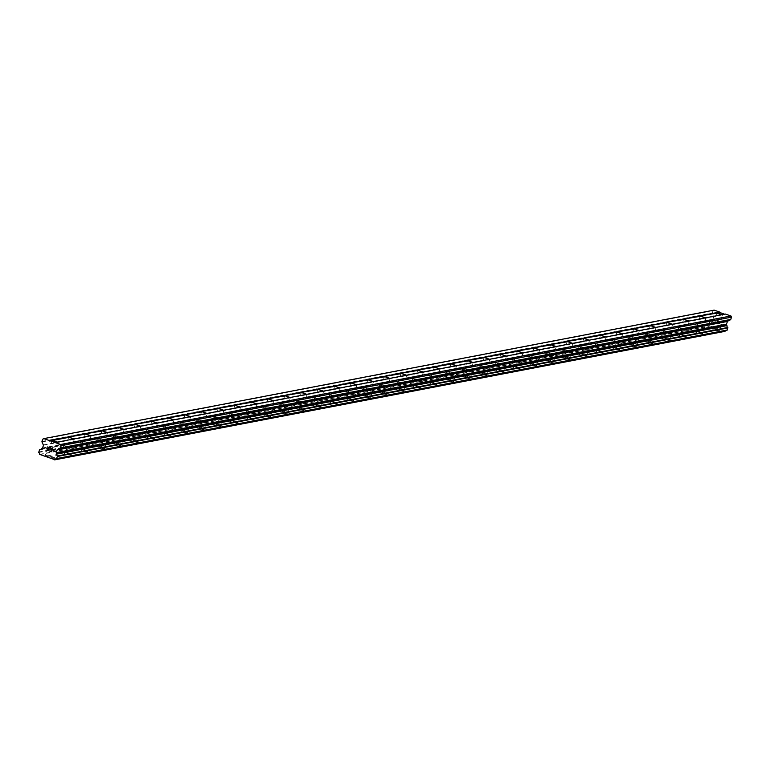 <?xml version="1.0" encoding="UTF-8"?>
<svg xmlns="http://www.w3.org/2000/svg" width="770" height="770" viewBox="0 0 770 770"><rect width="100%" height="100%" fill="white"/><g stroke="black" fill="none" stroke-linecap="round" stroke-linejoin="round"><path stroke-width="0.58" stroke-dasharray="3.85 2.89" d="M722.25 314.67L721.519 314.815M719.584 323.602L713.963 321.706L719.584 323.602M710.017 327.664A4.986 0.52 18.1 0 0 709.901 327.731A4.986 0.52 18.1 0 0 714.031 329.627A4.986 0.52 18.1 0 0 719.267 330.888A4.986 0.52 18.1 0 0 719.372 330.831A4.986 0.52 18.1 0 0 715.243 328.925A4.986 0.52 18.1 0 0 710.017 327.664M710.007 327.673A4.986 0.52 18.1 0 0 709.892 327.741A4.986 0.52 18.1 0 0 714.031 329.637A4.986 0.52 18.1 0 0 719.257 330.908A4.986 0.52 18.1 0 0 719.372 330.84A4.986 0.52 18.1 0 0 715.234 328.944A4.986 0.52 18.1 0 0 710.007 327.673M705.638 317.856L704.906 318M702.962 326.788L697.351 324.892L702.962 326.788M693.395 330.85A4.986 0.52 18.1 0 0 693.279 330.917A4.986 0.52 18.1 0 0 697.418 332.813A4.986 0.52 18.1 0 0 702.644 334.074A4.986 0.52 18.1 0 0 702.76 334.016A4.986 0.52 18.1 0 0 698.621 332.111A4.986 0.52 18.1 0 0 693.395 330.85A4.986 0.52 18.1 0 0 693.279 330.927A4.986 0.52 18.1 0 0 697.408 332.823A4.986 0.52 18.1 0 0 702.644 334.093A4.986 0.52 18.1 0 0 702.75 334.026A4.986 0.52 18.1 0 0 698.621 332.13A4.986 0.52 18.1 0 0 693.385 330.859M689.015 321.042L688.284 321.186M686.349 329.974L680.728 328.078L686.349 329.974M676.772 334.036A4.986 0.52 18.1 0 0 676.666 334.103A4.986 0.52 18.1 0 0 680.796 335.999A4.986 0.52 18.1 0 0 686.022 337.26A4.986 0.52 18.1 0 0 686.137 337.202A4.986 0.52 18.1 0 0 681.999 335.297A4.986 0.52 18.1 0 0 676.772 334.036A4.986 0.52 18.1 0 0 676.657 334.113A4.986 0.52 18.1 0 0 680.796 336.009A4.986 0.52 18.1 0 0 686.022 337.279A4.986 0.52 18.1 0 0 686.137 337.212A4.986 0.52 18.1 0 0 681.999 335.316A4.986 0.52 18.1 0 0 676.772 334.045M672.403 324.228L671.661 324.372M669.727 333.16L664.106 331.264L669.727 333.16M660.159 337.222A4.986 0.52 18.1 0 0 660.044 337.289A4.986 0.52 18.1 0 0 664.173 339.185A4.986 0.52 18.1 0 0 669.409 340.446A4.986 0.52 18.1 0 0 669.515 340.388A4.986 0.52 18.1 0 0 665.386 338.482A4.986 0.52 18.1 0 0 660.159 337.222M660.15 337.231A4.986 0.52 18.1 0 0 660.034 337.298A4.986 0.52 18.1 0 0 664.173 339.195A4.986 0.52 18.1 0 0 669.399 340.465A4.986 0.52 18.1 0 0 669.515 340.398A4.986 0.52 18.1 0 0 665.376 338.502A4.986 0.52 18.1 0 0 660.15 337.231M655.78 327.414L655.049 327.558M653.104 336.346L647.493 334.45L653.104 336.346M643.537 340.407A4.986 0.52 18.1 0 0 643.422 340.475A4.986 0.52 18.1 0 0 647.56 342.371A4.986 0.52 18.1 0 0 652.787 343.632A4.986 0.52 18.1 0 0 652.902 343.574A4.986 0.52 18.1 0 0 648.764 341.668A4.986 0.52 18.1 0 0 643.537 340.407M643.528 340.417A4.986 0.52 18.1 0 0 643.422 340.484A4.986 0.52 18.1 0 0 647.551 342.381A4.986 0.52 18.1 0 0 652.787 343.651A4.986 0.52 18.1 0 0 652.893 343.584A4.986 0.52 18.1 0 0 648.764 341.688A4.986 0.52 18.1 0 0 643.528 340.417M639.158 330.6L638.426 330.744M636.492 339.531L630.871 337.635L636.492 339.531M626.915 343.593A4.986 0.52 18.1 0 0 626.809 343.661A4.986 0.52 18.1 0 0 630.938 345.557A4.986 0.52 18.1 0 0 636.164 346.818A4.986 0.52 18.1 0 0 636.28 346.76A4.986 0.52 18.1 0 0 632.141 344.854A4.986 0.52 18.1 0 0 626.915 343.593A4.986 0.52 18.1 0 0 626.799 343.67A4.986 0.52 18.1 0 0 630.938 345.566A4.986 0.52 18.1 0 0 636.164 346.837A4.986 0.52 18.1 0 0 636.28 346.769A4.986 0.52 18.1 0 0 632.141 344.873A4.986 0.52 18.1 0 0 626.915 343.603M622.545 333.785L621.804 333.93M619.869 342.717L614.258 340.821L619.869 342.717M610.302 346.779A4.986 0.52 18.1 0 0 610.187 346.847A4.986 0.52 18.1 0 0 614.325 348.743A4.986 0.52 18.1 0 0 619.552 350.003A4.986 0.52 18.1 0 0 619.658 349.936A4.986 0.52 18.1 0 0 615.528 348.04A4.986 0.52 18.1 0 0 610.302 346.779M610.292 346.789A4.986 0.52 18.1 0 0 610.177 346.856A4.986 0.52 18.1 0 0 614.316 348.752A4.986 0.52 18.1 0 0 619.542 350.023A4.986 0.52 18.1 0 0 619.658 349.955A4.986 0.52 18.1 0 0 615.519 348.059A4.986 0.52 18.1 0 0 610.292 346.789M605.923 336.971L605.191 337.116M603.256 345.903L597.635 343.998L603.256 345.903M593.68 349.965A4.986 0.52 18.1 0 0 593.564 350.032A4.986 0.52 18.1 0 0 597.703 351.928A4.986 0.52 18.1 0 0 602.929 353.189A4.986 0.52 18.1 0 0 603.045 353.122A4.986 0.52 18.1 0 0 598.906 351.226A4.986 0.52 18.1 0 0 593.68 349.965A4.986 0.52 18.1 0 0 593.564 350.042A4.986 0.52 18.1 0 0 597.693 351.938A4.986 0.52 18.1 0 0 602.929 353.209A4.986 0.52 18.1 0 0 603.035 353.141A4.986 0.52 18.1 0 0 598.906 351.245A4.986 0.52 18.1 0 0 593.68 349.975M589.3 340.157L588.569 340.302M586.634 349.089L581.013 347.183L586.634 349.089M577.057 353.151A4.986 0.52 18.1 0 0 576.951 353.218A4.986 0.52 18.1 0 0 581.081 355.114A4.986 0.52 18.1 0 0 586.307 356.375A4.986 0.52 18.1 0 0 586.422 356.308A4.986 0.52 18.1 0 0 582.284 354.412A4.986 0.52 18.1 0 0 577.057 353.151A4.986 0.52 18.1 0 0 576.942 353.228A4.986 0.52 18.1 0 0 581.081 355.124A4.986 0.52 18.1 0 0 586.307 356.394A4.986 0.52 18.1 0 0 586.422 356.327A4.986 0.52 18.1 0 0 582.284 354.431A4.986 0.52 18.1 0 0 577.057 353.161M572.688 343.343L571.946 343.487M570.012 352.275L564.4 350.369L570.012 352.275M560.444 356.337A4.986 0.52 18.1 0 0 560.329 356.404A4.986 0.52 18.1 0 0 564.468 358.3A4.986 0.52 18.1 0 0 569.694 359.561A4.986 0.52 18.1 0 0 569.8 359.494A4.986 0.52 18.1 0 0 565.671 357.598A4.986 0.52 18.1 0 0 560.444 356.337M560.435 356.346A4.986 0.52 18.1 0 0 560.329 356.414A4.986 0.52 18.1 0 0 564.458 358.31A4.986 0.52 18.1 0 0 569.684 359.58A4.986 0.52 18.1 0 0 569.8 359.513A4.986 0.52 18.1 0 0 565.661 357.617A4.986 0.52 18.1 0 0 560.435 356.346M556.065 346.529L555.334 346.673M553.399 355.461L547.778 353.555L553.399 355.461M543.822 359.523A4.986 0.52 18.1 0 0 543.707 359.59A4.986 0.52 18.1 0 0 547.845 361.486A4.986 0.52 18.1 0 0 553.072 362.747A4.986 0.52 18.1 0 0 553.187 362.68A4.986 0.52 18.1 0 0 549.049 360.784A4.986 0.52 18.1 0 0 543.822 359.523A4.986 0.52 18.1 0 0 543.707 359.6A4.986 0.52 18.1 0 0 547.836 361.496A4.986 0.52 18.1 0 0 553.072 362.757A4.986 0.52 18.1 0 0 553.178 362.699A4.986 0.52 18.1 0 0 549.049 360.803A4.986 0.52 18.1 0 0 543.822 359.532M539.443 349.715L538.711 349.859M536.777 358.647L531.156 356.741L536.777 358.647M527.2 362.708A4.986 0.52 18.1 0 0 527.094 362.776A4.986 0.52 18.1 0 0 531.223 364.672A4.986 0.52 18.1 0 0 536.449 365.933A4.986 0.52 18.1 0 0 536.565 365.865A4.986 0.52 18.1 0 0 532.436 363.969A4.986 0.52 18.1 0 0 527.2 362.708A4.986 0.52 18.1 0 0 527.084 362.786A4.986 0.52 18.1 0 0 531.223 364.682A4.986 0.52 18.1 0 0 536.449 365.942A4.986 0.52 18.1 0 0 536.565 365.885A4.986 0.52 18.1 0 0 532.426 363.989A4.986 0.52 18.1 0 0 527.2 362.718M522.83 352.901L522.099 353.045M520.154 361.833L514.543 359.927L520.154 361.833M510.587 365.894A4.986 0.52 18.1 0 0 510.472 365.962A4.986 0.52 18.1 0 0 514.61 367.858A4.986 0.52 18.1 0 0 519.837 369.119A4.986 0.52 18.1 0 0 519.943 369.051A4.986 0.52 18.1 0 0 515.813 367.155A4.986 0.52 18.1 0 0 510.587 365.894M510.577 365.904A4.986 0.52 18.1 0 0 510.472 365.971A4.986 0.52 18.1 0 0 514.601 367.868A4.986 0.52 18.1 0 0 519.827 369.128A4.986 0.52 18.1 0 0 519.943 369.071A4.986 0.52 18.1 0 0 515.804 367.175A4.986 0.52 18.1 0 0 510.577 365.904M506.208 356.087L505.476 356.231M503.541 365.019L497.921 363.113L503.541 365.019M493.965 369.08A4.986 0.52 18.1 0 0 493.849 369.148A4.986 0.52 18.1 0 0 497.988 371.044A4.986 0.52 18.1 0 0 503.214 372.305A4.986 0.52 18.1 0 0 503.33 372.237A4.986 0.52 18.1 0 0 499.191 370.341A4.986 0.52 18.1 0 0 493.965 369.08A4.986 0.52 18.1 0 0 493.849 369.157A4.986 0.52 18.1 0 0 497.988 371.053A4.986 0.52 18.1 0 0 503.214 372.314A4.986 0.52 18.1 0 0 503.32 372.257A4.986 0.52 18.1 0 0 499.191 370.36A4.986 0.52 18.1 0 0 493.965 369.09M489.585 359.272L488.854 359.417M486.919 368.195L481.298 366.299L486.919 368.195M477.342 372.266A4.986 0.52 18.1 0 0 477.236 372.333A4.986 0.52 18.1 0 0 481.365 374.23A4.986 0.52 18.1 0 0 486.592 375.49A4.986 0.52 18.1 0 0 486.707 375.423A4.986 0.52 18.1 0 0 482.578 373.527A4.986 0.52 18.1 0 0 477.342 372.266M477.342 372.276A4.986 0.52 18.1 0 0 477.227 372.343A4.986 0.52 18.1 0 0 481.365 374.239A4.986 0.52 18.1 0 0 486.592 375.5A4.986 0.52 18.1 0 0 486.707 375.442A4.986 0.52 18.1 0 0 482.569 373.546A4.986 0.52 18.1 0 0 477.342 372.276M472.972 362.458L472.241 362.603M470.297 371.381L464.685 369.485L470.297 371.381M460.73 375.452A4.986 0.52 18.1 0 0 460.614 375.519A4.986 0.52 18.1 0 0 464.753 377.416A4.986 0.52 18.1 0 0 469.979 378.676A4.986 0.52 18.1 0 0 470.095 378.609A4.986 0.52 18.1 0 0 465.956 376.713A4.986 0.52 18.1 0 0 460.73 375.452M460.72 375.462A4.986 0.52 18.1 0 0 460.614 375.529A4.986 0.52 18.1 0 0 464.743 377.425A4.986 0.52 18.1 0 0 469.969 378.686A4.986 0.52 18.1 0 0 470.085 378.628A4.986 0.52 18.1 0 0 465.946 376.732A4.986 0.52 18.1 0 0 460.72 375.462M456.35 365.644L455.619 365.789M453.684 374.567L448.063 372.67L453.684 374.567M444.107 378.638A4.986 0.52 18.1 0 0 443.992 378.705A4.986 0.52 18.1 0 0 448.13 380.601A4.986 0.52 18.1 0 0 453.357 381.862A4.986 0.52 18.1 0 0 453.472 381.795A4.986 0.52 18.1 0 0 449.333 379.899A4.986 0.52 18.1 0 0 444.107 378.638A4.986 0.52 18.1 0 0 443.992 378.715A4.986 0.52 18.1 0 0 448.13 380.611A4.986 0.52 18.1 0 0 453.357 381.872A4.986 0.52 18.1 0 0 453.463 381.814A4.986 0.52 18.1 0 0 449.333 379.918A4.986 0.52 18.1 0 0 444.107 378.647M439.728 368.83L438.996 368.974M437.062 377.752L431.441 375.856L437.062 377.752M427.485 381.824A4.986 0.52 18.1 0 0 427.379 381.891A4.986 0.52 18.1 0 0 431.508 383.787A4.986 0.52 18.1 0 0 436.744 385.048A4.986 0.52 18.1 0 0 436.85 384.981A4.986 0.52 18.1 0 0 432.721 383.085A4.986 0.52 18.1 0 0 427.485 381.824A4.986 0.52 18.1 0 0 427.369 381.901A4.986 0.52 18.1 0 0 431.508 383.797A4.986 0.52 18.1 0 0 436.734 385.058A4.986 0.52 18.1 0 0 436.85 385A4.986 0.52 18.1 0 0 432.711 383.104A4.986 0.52 18.1 0 0 427.485 381.833M423.115 372.016L422.383 372.16M420.439 380.938L414.828 379.042L420.439 380.938M410.872 385.01A4.986 0.52 18.1 0 0 410.757 385.077A4.986 0.52 18.1 0 0 414.895 386.973A4.986 0.52 18.1 0 0 420.122 388.234A4.986 0.52 18.1 0 0 420.237 388.167A4.986 0.52 18.1 0 0 416.098 386.271A4.986 0.52 18.1 0 0 410.872 385.01M410.862 385.019A4.986 0.52 18.1 0 0 410.757 385.087A4.986 0.52 18.1 0 0 414.886 386.983A4.986 0.52 18.1 0 0 420.112 388.244A4.986 0.52 18.1 0 0 420.228 388.186A4.986 0.52 18.1 0 0 416.098 386.28A4.986 0.52 18.1 0 0 410.862 385.019M406.493 375.202L405.761 375.346M403.827 384.124L398.206 382.228L403.827 384.124M394.25 388.195A4.986 0.52 18.1 0 0 394.134 388.263A4.986 0.52 18.1 0 0 398.273 390.159A4.986 0.52 18.1 0 0 403.499 391.42A4.986 0.52 18.1 0 0 403.615 391.353A4.986 0.52 18.1 0 0 399.476 389.456A4.986 0.52 18.1 0 0 394.25 388.195M394.25 388.205A4.986 0.52 18.1 0 0 394.134 388.272A4.986 0.52 18.1 0 0 398.273 390.169A4.986 0.52 18.1 0 0 403.499 391.43A4.986 0.52 18.1 0 0 403.605 391.372A4.986 0.52 18.1 0 0 399.476 389.466A4.986 0.52 18.1 0 0 394.25 388.205M389.87 378.388L389.139 378.532M387.204 387.31L381.583 385.414L387.204 387.31M377.627 391.381A4.986 0.52 18.1 0 0 377.521 391.439A4.986 0.52 18.1 0 0 381.65 393.345A4.986 0.52 18.1 0 0 386.887 394.606A4.986 0.52 18.1 0 0 386.992 394.538A4.986 0.52 18.1 0 0 382.863 392.642A4.986 0.52 18.1 0 0 377.627 391.381A4.986 0.52 18.1 0 0 377.512 391.458A4.986 0.52 18.1 0 0 381.65 393.355A4.986 0.52 18.1 0 0 386.877 394.615A4.986 0.52 18.1 0 0 386.992 394.558A4.986 0.52 18.1 0 0 382.854 392.652A4.986 0.52 18.1 0 0 377.627 391.391M373.257 381.574L372.526 381.718M370.582 390.496L364.97 388.6L370.582 390.496M361.014 394.567A4.986 0.52 18.1 0 0 360.899 394.625A4.986 0.52 18.1 0 0 365.038 396.531A4.986 0.52 18.1 0 0 370.264 397.792A4.986 0.52 18.1 0 0 370.38 397.724A4.986 0.52 18.1 0 0 366.241 395.828A4.986 0.52 18.1 0 0 361.014 394.567M361.005 394.577A4.986 0.52 18.1 0 0 360.899 394.644A4.986 0.52 18.1 0 0 365.028 396.54A4.986 0.52 18.1 0 0 370.255 397.801A4.986 0.52 18.1 0 0 370.37 397.744A4.986 0.52 18.1 0 0 366.241 395.838A4.986 0.52 18.1 0 0 361.005 394.577M356.635 384.759L355.904 384.904M353.969 393.682L348.348 391.786L353.969 393.682M344.392 397.753A4.986 0.52 18.1 0 0 344.277 397.811A4.986 0.52 18.1 0 0 348.415 399.717A4.986 0.52 18.1 0 0 353.642 400.978A4.986 0.52 18.1 0 0 353.757 400.91A4.986 0.52 18.1 0 0 349.619 399.014A4.986 0.52 18.1 0 0 344.392 397.753A4.986 0.52 18.1 0 0 344.277 397.83A4.986 0.52 18.1 0 0 348.415 399.726A4.986 0.52 18.1 0 0 353.642 400.987A4.986 0.52 18.1 0 0 353.757 400.929A4.986 0.52 18.1 0 0 349.619 399.024A4.986 0.52 18.1 0 0 344.392 397.763M340.013 387.945L339.281 388.09M337.347 396.868L331.726 394.972L337.347 396.868M327.77 400.939A4.986 0.52 18.1 0 0 327.664 400.997A4.986 0.52 18.1 0 0 331.793 402.903A4.986 0.52 18.1 0 0 337.029 404.163A4.986 0.52 18.1 0 0 337.135 404.096A4.986 0.52 18.1 0 0 333.006 402.2A4.986 0.52 18.1 0 0 327.77 400.939A4.986 0.52 18.1 0 0 327.654 401.016A4.986 0.52 18.1 0 0 331.793 402.912A4.986 0.52 18.1 0 0 337.019 404.173A4.986 0.52 18.1 0 0 337.135 404.115A4.986 0.52 18.1 0 0 332.996 402.209A4.986 0.52 18.1 0 0 327.77 400.949M323.4 391.131L322.668 391.275M320.724 400.053L315.113 398.157L320.724 400.053M311.157 404.125A4.986 0.52 18.1 0 0 311.042 404.183A4.986 0.52 18.1 0 0 315.18 406.088A4.986 0.52 18.1 0 0 320.407 407.349A4.986 0.52 18.1 0 0 320.522 407.282A4.986 0.52 18.1 0 0 316.383 405.386A4.986 0.52 18.1 0 0 311.157 404.125M311.147 404.135A4.986 0.52 18.1 0 0 311.042 404.202A4.986 0.52 18.1 0 0 315.171 406.098A4.986 0.52 18.1 0 0 320.407 407.359A4.986 0.52 18.1 0 0 320.512 407.292A4.986 0.52 18.1 0 0 316.383 405.395A4.986 0.52 18.1 0 0 311.147 404.135M306.778 394.317L306.046 394.461M304.111 403.239L298.49 401.343L304.111 403.239M294.535 407.311A4.986 0.52 18.1 0 0 294.429 407.369A4.986 0.52 18.1 0 0 298.558 409.274A4.986 0.52 18.1 0 0 303.784 410.535A4.986 0.52 18.1 0 0 303.9 410.468A4.986 0.52 18.1 0 0 299.761 408.572A4.986 0.52 18.1 0 0 294.535 407.311A4.986 0.52 18.1 0 0 294.419 407.388A4.986 0.52 18.1 0 0 298.558 409.284A4.986 0.52 18.1 0 0 303.784 410.545A4.986 0.52 18.1 0 0 303.9 410.477A4.986 0.52 18.1 0 0 299.761 408.581A4.986 0.52 18.1 0 0 294.535 407.32M290.165 397.503L289.424 397.647M287.489 406.425L281.868 404.529L287.489 406.425M277.922 410.497A4.986 0.52 18.1 0 0 277.806 410.554A4.986 0.52 18.1 0 0 281.936 412.45A4.986 0.52 18.1 0 0 287.172 413.721A4.986 0.52 18.1 0 0 287.277 413.654A4.986 0.52 18.1 0 0 283.148 411.757A4.986 0.52 18.1 0 0 277.922 410.497A4.986 0.52 18.1 0 0 277.797 410.574A4.986 0.52 18.1 0 0 281.936 412.47A4.986 0.52 18.1 0 0 287.162 413.731A4.986 0.52 18.1 0 0 287.277 413.663A4.986 0.52 18.1 0 0 283.139 411.767A4.986 0.52 18.1 0 0 277.912 410.506M273.543 400.689L272.811 400.833M270.867 409.611L265.255 407.715L270.867 409.611M261.3 413.683A4.986 0.52 18.1 0 0 261.184 413.74A4.986 0.52 18.1 0 0 265.323 415.636A4.986 0.52 18.1 0 0 270.549 416.907A4.986 0.52 18.1 0 0 270.665 416.839A4.986 0.52 18.1 0 0 266.526 414.943A4.986 0.52 18.1 0 0 261.3 413.683M261.29 413.692A4.986 0.52 18.1 0 0 261.184 413.76A4.986 0.52 18.1 0 0 265.313 415.656A4.986 0.52 18.1 0 0 270.549 416.917A4.986 0.52 18.1 0 0 270.655 416.849A4.986 0.52 18.1 0 0 266.526 414.953A4.986 0.52 18.1 0 0 261.29 413.692M256.92 403.875L256.189 404.019M254.254 412.797L248.633 410.901L254.254 412.797M244.677 416.868A4.986 0.52 18.1 0 0 244.571 416.926A4.986 0.52 18.1 0 0 248.7 418.822A4.986 0.52 18.1 0 0 253.927 420.093A4.986 0.52 18.1 0 0 254.042 420.025A4.986 0.52 18.1 0 0 249.903 418.129A4.986 0.52 18.1 0 0 244.677 416.868A4.986 0.52 18.1 0 0 244.562 416.945A4.986 0.52 18.1 0 0 248.7 418.842A4.986 0.52 18.1 0 0 253.927 420.102A4.986 0.52 18.1 0 0 254.042 420.035A4.986 0.52 18.1 0 0 249.903 418.139A4.986 0.52 18.1 0 0 244.677 416.878M240.307 407.061L239.566 407.205M237.632 415.983L232.011 414.087L237.632 415.983M228.064 420.054A4.986 0.52 18.1 0 0 227.949 420.112A4.986 0.52 18.1 0 0 232.078 422.008A4.986 0.52 18.1 0 0 237.314 423.279A4.986 0.52 18.1 0 0 237.42 423.211A4.986 0.52 18.1 0 0 233.291 421.315A4.986 0.52 18.1 0 0 228.064 420.054M228.055 420.064A4.986 0.52 18.1 0 0 227.939 420.131A4.986 0.52 18.1 0 0 232.078 422.027A4.986 0.52 18.1 0 0 237.304 423.288A4.986 0.52 18.1 0 0 237.42 423.221A4.986 0.52 18.1 0 0 233.281 421.325A4.986 0.52 18.1 0 0 228.055 420.064M223.685 410.246L222.953 410.391M221.019 419.169L215.398 417.273L221.019 419.169M211.442 423.24A4.986 0.52 18.1 0 0 211.327 423.298A4.986 0.52 18.1 0 0 215.465 425.194A4.986 0.52 18.1 0 0 220.692 426.464A4.986 0.52 18.1 0 0 220.807 426.397A4.986 0.52 18.1 0 0 216.668 424.501A4.986 0.52 18.1 0 0 211.442 423.24M211.432 423.25A4.986 0.52 18.1 0 0 211.327 423.317A4.986 0.52 18.1 0 0 215.456 425.213A4.986 0.52 18.1 0 0 220.692 426.474A4.986 0.52 18.1 0 0 220.798 426.407A4.986 0.52 18.1 0 0 216.668 424.511A4.986 0.52 18.1 0 0 211.432 423.25M207.063 413.432L206.331 413.577M204.397 422.355L198.776 420.458L204.397 422.355M194.82 426.426A4.986 0.52 18.1 0 0 194.714 426.484A4.986 0.52 18.1 0 0 198.843 428.38A4.986 0.52 18.1 0 0 204.069 429.65A4.986 0.52 18.1 0 0 204.185 429.583A4.986 0.52 18.1 0 0 200.046 427.687A4.986 0.52 18.1 0 0 194.82 426.426A4.986 0.52 18.1 0 0 194.704 426.503A4.986 0.52 18.1 0 0 198.843 428.399A4.986 0.52 18.1 0 0 204.069 429.66A4.986 0.52 18.1 0 0 204.185 429.593A4.986 0.52 18.1 0 0 200.046 427.697A4.986 0.52 18.1 0 0 194.82 426.436M190.45 416.618L189.709 416.762M187.774 425.541L182.163 423.644L187.774 425.541M178.207 429.612A4.986 0.52 18.1 0 0 178.091 429.67A4.986 0.52 18.1 0 0 182.23 431.566A4.986 0.52 18.1 0 0 187.457 432.836A4.986 0.52 18.1 0 0 187.562 432.769A4.986 0.52 18.1 0 0 183.433 430.873A4.986 0.52 18.1 0 0 178.207 429.612A4.986 0.52 18.1 0 0 178.091 429.689A4.986 0.52 18.1 0 0 182.22 431.585A4.986 0.52 18.1 0 0 187.447 432.846A4.986 0.52 18.1 0 0 187.562 432.779A4.986 0.52 18.1 0 0 183.424 430.882A4.986 0.52 18.1 0 0 178.197 429.622M173.827 419.804L173.096 419.939M171.161 428.726L165.54 426.83L171.161 428.726M161.584 432.798A4.986 0.52 18.1 0 0 161.469 432.856A4.986 0.52 18.1 0 0 165.608 434.752A4.986 0.52 18.1 0 0 170.834 436.022A4.986 0.52 18.1 0 0 170.95 435.955A4.986 0.52 18.1 0 0 166.811 434.059A4.986 0.52 18.1 0 0 161.584 432.798A4.986 0.52 18.1 0 0 161.469 432.875A4.986 0.52 18.1 0 0 165.598 434.771A4.986 0.52 18.1 0 0 170.834 436.032A4.986 0.52 18.1 0 0 170.94 435.964A4.986 0.52 18.1 0 0 166.811 434.068A4.986 0.52 18.1 0 0 161.584 432.807M157.205 422.99L156.474 423.125M154.539 431.912L148.918 430.016L154.539 431.912M144.962 435.974A4.986 0.52 18.1 0 0 144.856 436.041A4.986 0.52 18.1 0 0 148.985 437.938A4.986 0.52 18.1 0 0 154.212 439.208A4.986 0.52 18.1 0 0 154.327 439.141A4.986 0.52 18.1 0 0 150.189 437.244A4.986 0.52 18.1 0 0 144.962 435.974M144.962 435.993A4.986 0.52 18.1 0 0 144.847 436.061A4.986 0.52 18.1 0 0 148.985 437.957A4.986 0.52 18.1 0 0 154.212 439.218A4.986 0.52 18.1 0 0 154.327 439.15A4.986 0.52 18.1 0 0 150.189 437.254A4.986 0.52 18.1 0 0 144.962 435.993M140.592 426.176L139.851 426.311M137.917 435.098L132.305 433.202L137.917 435.098M128.349 439.16A4.986 0.52 18.1 0 0 128.234 439.227A4.986 0.52 18.1 0 0 132.373 441.123A4.986 0.52 18.1 0 0 137.599 442.394A4.986 0.52 18.1 0 0 137.705 442.327A4.986 0.52 18.1 0 0 133.576 440.43A4.986 0.52 18.1 0 0 128.349 439.16M128.34 439.179A4.986 0.52 18.1 0 0 128.234 439.247A4.986 0.52 18.1 0 0 132.363 441.143A4.986 0.52 18.1 0 0 137.589 442.404A4.986 0.52 18.1 0 0 137.705 442.336A4.986 0.52 18.1 0 0 133.566 440.44A4.986 0.52 18.1 0 0 128.34 439.179M123.97 429.362L123.239 429.496M121.304 438.284L115.683 436.388L121.304 438.284M111.727 442.346A4.986 0.52 18.1 0 0 111.611 442.413A4.986 0.52 18.1 0 0 115.75 444.309A4.986 0.52 18.1 0 0 120.977 445.58A4.986 0.52 18.1 0 0 121.092 445.512A4.986 0.52 18.1 0 0 116.953 443.616A4.986 0.52 18.1 0 0 111.727 442.346A4.986 0.52 18.1 0 0 111.611 442.432A4.986 0.52 18.1 0 0 115.741 444.329A4.986 0.52 18.1 0 0 120.977 445.589A4.986 0.52 18.1 0 0 121.082 445.522A4.986 0.52 18.1 0 0 116.953 443.626A4.986 0.52 18.1 0 0 111.727 442.365M107.348 432.548L106.616 432.682M104.682 441.47L99.061 439.574L104.682 441.47M95.105 445.532A4.986 0.52 18.1 0 0 94.999 445.599A4.986 0.52 18.1 0 0 99.128 447.495A4.986 0.52 18.1 0 0 104.354 448.766A4.986 0.52 18.1 0 0 104.47 448.698A4.986 0.52 18.1 0 0 100.341 446.802A4.986 0.52 18.1 0 0 95.105 445.532A4.986 0.52 18.1 0 0 94.989 445.618A4.986 0.52 18.1 0 0 99.128 447.514A4.986 0.52 18.1 0 0 104.354 448.775A4.986 0.52 18.1 0 0 104.47 448.708A4.986 0.52 18.1 0 0 100.331 446.812A4.986 0.52 18.1 0 0 95.105 445.551M90.735 435.733L90.003 435.868M88.059 444.656L82.448 442.76L88.059 444.656M78.492 448.717A4.986 0.52 18.1 0 0 78.376 448.785A4.986 0.52 18.1 0 0 82.515 450.681A4.986 0.52 18.1 0 0 87.742 451.952A4.986 0.52 18.1 0 0 87.847 451.884A4.986 0.52 18.1 0 0 83.718 449.988A4.986 0.52 18.1 0 0 78.492 448.717A4.986 0.52 18.1 0 0 78.376 448.794A4.986 0.52 18.1 0 0 82.505 450.7A4.986 0.52 18.1 0 0 87.732 451.961A4.986 0.52 18.1 0 0 87.847 451.894A4.986 0.52 18.1 0 0 83.709 449.998A4.986 0.52 18.1 0 0 78.482 448.737M74.112 438.919L73.381 439.054M71.446 447.842L65.825 445.945L71.446 447.842M61.87 451.903A4.986 0.52 18.1 0 0 61.754 451.971A4.986 0.52 18.1 0 0 65.893 453.867A4.986 0.52 18.1 0 0 71.119 455.137A4.986 0.52 18.1 0 0 71.235 455.07A4.986 0.52 18.1 0 0 67.096 453.174A4.986 0.52 18.1 0 0 61.87 451.903M61.87 451.923A4.986 0.52 18.1 0 0 61.754 451.98A4.986 0.52 18.1 0 0 65.893 453.886A4.986 0.52 18.1 0 0 71.119 455.147A4.986 0.52 18.1 0 0 71.225 455.08A4.986 0.52 18.1 0 0 67.096 453.183A4.986 0.52 18.1 0 0 61.87 451.923M57.49 442.105L56.759 442.24M54.824 451.028L49.203 449.131L54.824 451.028M45.247 455.089A4.986 0.52 18.1 0 0 45.141 455.157A4.986 0.52 18.1 0 0 49.27 457.053A4.986 0.52 18.1 0 0 54.497 458.323A4.986 0.52 18.1 0 0 54.612 458.256A4.986 0.52 18.1 0 0 50.483 456.36A4.986 0.52 18.1 0 0 45.247 455.089M45.247 455.108A4.986 0.52 18.1 0 0 45.132 455.166A4.986 0.52 18.1 0 0 49.27 457.072A4.986 0.52 18.1 0 0 54.497 458.333A4.986 0.52 18.1 0 0 54.612 458.266A4.986 0.52 18.1 0 0 50.474 456.369A4.986 0.52 18.1 0 0 45.247 455.108M56.672 451.672A4.986 0.52 -161.9 0 1 51.446 450.411A4.986 0.52 -161.9 0 1 47.307 448.515A4.986 0.52 -161.9 0 1 47.422 448.448A4.986 0.52 -161.9 0 1 52.649 449.709A4.986 0.52 -161.9 0 1 56.788 451.605A4.986 0.52 -161.9 0 1 56.672 451.672M54.709 457.688A4.986 0.52 -161.9 0 1 49.482 456.427A4.986 0.52 -161.9 0 1 45.343 454.531A4.986 0.52 -161.9 0 1 45.459 454.464A4.986 0.52 -161.9 0 1 50.685 455.734A4.986 0.52 -161.9 0 1 54.824 457.63A4.986 0.52 -161.9 0 1 54.709 457.688M73.294 448.486A4.986 0.52 -161.9 0 1 68.068 447.226A4.986 0.52 -161.9 0 1 63.929 445.329A4.986 0.52 -161.9 0 1 64.045 445.262A4.986 0.52 -161.9 0 1 69.271 446.523A4.986 0.52 -161.9 0 1 73.41 448.419A4.986 0.52 -161.9 0 1 73.294 448.486M71.321 454.502A4.986 0.52 -161.9 0 1 66.095 453.241A4.986 0.52 -161.9 0 1 61.966 451.345A4.986 0.52 -161.9 0 1 62.072 451.278A4.986 0.52 -161.9 0 1 67.308 452.548A4.986 0.52 -161.9 0 1 71.437 454.444A4.986 0.52 -161.9 0 1 71.321 454.502M89.917 445.301A4.986 0.52 -161.9 0 1 84.681 444.04A4.986 0.52 -161.9 0 1 80.552 442.144A4.986 0.52 -161.9 0 1 80.657 442.076A4.986 0.52 -161.9 0 1 85.894 443.337A4.986 0.52 -161.9 0 1 90.023 445.233A4.986 0.52 -161.9 0 1 89.917 445.301M87.944 451.316A4.986 0.52 -161.9 0 1 82.717 450.055A4.986 0.52 -161.9 0 1 78.579 448.159A4.986 0.52 -161.9 0 1 78.694 448.092A4.986 0.52 -161.9 0 1 83.92 449.362A4.986 0.52 -161.9 0 1 88.059 451.258A4.986 0.52 -161.9 0 1 87.944 451.316M106.53 442.115A4.986 0.52 -161.9 0 1 101.303 440.854A4.986 0.52 -161.9 0 1 97.164 438.958A4.986 0.52 -161.9 0 1 97.28 438.89A4.986 0.52 -161.9 0 1 102.506 440.151A4.986 0.52 -161.9 0 1 106.645 442.047A4.986 0.52 -161.9 0 1 106.53 442.115M104.566 448.13A4.986 0.52 -161.9 0 1 99.34 446.869A4.986 0.52 -161.9 0 1 95.201 444.973A4.986 0.52 -161.9 0 1 95.316 444.906A4.986 0.52 -161.9 0 1 100.543 446.177A4.986 0.52 -161.9 0 1 104.672 448.073A4.986 0.52 -161.9 0 1 104.566 448.13M123.152 438.929A4.986 0.52 -161.9 0 1 117.925 437.668A4.986 0.52 -161.9 0 1 113.787 435.772A4.986 0.52 -161.9 0 1 113.902 435.704A4.986 0.52 -161.9 0 1 119.129 436.965A4.986 0.52 -161.9 0 1 123.258 438.861A4.986 0.52 -161.9 0 1 123.152 438.929M121.179 444.945A4.986 0.52 -161.9 0 1 115.952 443.684A4.986 0.52 -161.9 0 1 111.823 441.788A4.986 0.52 -161.9 0 1 111.929 441.72A4.986 0.52 -161.9 0 1 117.165 442.991A4.986 0.52 -161.9 0 1 121.294 444.887A4.986 0.52 -161.9 0 1 121.179 444.945M139.765 435.743A4.986 0.52 -161.9 0 1 134.538 434.482A4.986 0.52 -161.9 0 1 130.409 432.586A4.986 0.52 -161.9 0 1 130.515 432.519A4.986 0.52 -161.9 0 1 135.751 433.78A4.986 0.52 -161.9 0 1 139.88 435.676A4.986 0.52 -161.9 0 1 139.765 435.743M137.801 441.759A4.986 0.52 -161.9 0 1 132.575 440.498A4.986 0.52 -161.9 0 1 128.436 438.602A4.986 0.52 -161.9 0 1 128.552 438.534A4.986 0.52 -161.9 0 1 133.778 439.805A4.986 0.52 -161.9 0 1 137.917 441.701A4.986 0.52 -161.9 0 1 137.801 441.759M156.387 432.557A4.986 0.52 -161.9 0 1 151.161 431.296A4.986 0.52 -161.9 0 1 147.022 429.4A4.986 0.52 -161.9 0 1 147.137 429.333A4.986 0.52 -161.9 0 1 152.364 430.594A4.986 0.52 -161.9 0 1 156.502 432.49A4.986 0.52 -161.9 0 1 156.387 432.557M154.423 438.582A4.986 0.52 -161.9 0 1 149.197 437.312A4.986 0.52 -161.9 0 1 145.058 435.416A4.986 0.52 -161.9 0 1 145.174 435.348A4.986 0.52 -161.9 0 1 150.4 436.619A4.986 0.52 -161.9 0 1 154.529 438.515A4.986 0.52 -161.9 0 1 154.423 438.582M173.009 429.371A4.986 0.52 -161.9 0 1 167.783 428.11A4.986 0.52 -161.9 0 1 163.644 426.214A4.986 0.52 -161.9 0 1 163.76 426.147A4.986 0.52 -161.9 0 1 168.986 427.408A4.986 0.52 -161.9 0 1 173.115 429.304A4.986 0.52 -161.9 0 1 173.009 429.371M171.036 435.397A4.986 0.52 -161.9 0 1 165.81 434.126A4.986 0.52 -161.9 0 1 161.681 432.23A4.986 0.52 -161.9 0 1 161.787 432.163A4.986 0.52 -161.9 0 1 167.013 433.433A4.986 0.52 -161.9 0 1 171.152 435.329A4.986 0.52 -161.9 0 1 171.036 435.397M189.622 426.185A4.986 0.52 -161.9 0 1 184.396 424.925A4.986 0.52 -161.9 0 1 180.267 423.028A4.986 0.52 -161.9 0 1 180.373 422.961A4.986 0.52 -161.9 0 1 185.609 424.222A4.986 0.52 -161.9 0 1 189.738 426.118A4.986 0.52 -161.9 0 1 189.622 426.185M187.659 432.211A4.986 0.52 -161.9 0 1 182.432 430.94A4.986 0.52 -161.9 0 1 178.294 429.044A4.986 0.52 -161.9 0 1 178.409 428.977A4.986 0.52 -161.9 0 1 183.635 430.247A4.986 0.52 -161.9 0 1 187.774 432.143A4.986 0.52 -161.9 0 1 187.659 432.211M206.245 423A4.986 0.52 -161.9 0 1 201.018 421.739A4.986 0.52 -161.9 0 1 196.879 419.842A4.986 0.52 -161.9 0 1 196.995 419.775A4.986 0.52 -161.9 0 1 202.221 421.036A4.986 0.52 -161.9 0 1 206.36 422.942A4.986 0.52 -161.9 0 1 206.245 423M204.281 429.025A4.986 0.52 -161.9 0 1 199.055 427.754A4.986 0.52 -161.9 0 1 194.916 425.858A4.986 0.52 -161.9 0 1 195.031 425.791A4.986 0.52 -161.9 0 1 200.258 427.061A4.986 0.52 -161.9 0 1 204.387 428.957A4.986 0.52 -161.9 0 1 204.281 429.025M222.867 419.814A4.986 0.52 -161.9 0 1 217.641 418.553A4.986 0.52 -161.9 0 1 213.502 416.657A4.986 0.52 -161.9 0 1 213.617 416.589A4.986 0.52 -161.9 0 1 218.844 417.85A4.986 0.52 -161.9 0 1 222.973 419.756A4.986 0.52 -161.9 0 1 222.867 419.814M220.894 425.839A4.986 0.52 -161.9 0 1 215.667 424.568A4.986 0.52 -161.9 0 1 211.538 422.672A4.986 0.52 -161.9 0 1 211.644 422.605A4.986 0.52 -161.9 0 1 216.87 423.875A4.986 0.52 -161.9 0 1 221.009 425.772A4.986 0.52 -161.9 0 1 220.894 425.839M239.48 416.628A4.986 0.52 -161.9 0 1 234.253 415.367A4.986 0.52 -161.9 0 1 230.124 413.471A4.986 0.52 -161.9 0 1 230.23 413.403A4.986 0.52 -161.9 0 1 235.456 414.664A4.986 0.52 -161.9 0 1 239.595 416.57A4.986 0.52 -161.9 0 1 239.48 416.628M237.516 422.653A4.986 0.52 -161.9 0 1 232.29 421.382A4.986 0.52 -161.9 0 1 228.151 419.486A4.986 0.52 -161.9 0 1 228.267 419.419A4.986 0.52 -161.9 0 1 233.493 420.69A4.986 0.52 -161.9 0 1 237.632 422.586A4.986 0.52 -161.9 0 1 237.516 422.653M256.102 413.442A4.986 0.52 -161.9 0 1 250.876 412.181A4.986 0.52 -161.9 0 1 246.737 410.285A4.986 0.52 -161.9 0 1 246.852 410.217A4.986 0.52 -161.9 0 1 252.079 411.478A4.986 0.52 -161.9 0 1 256.217 413.384A4.986 0.52 -161.9 0 1 256.102 413.442M254.139 419.467A4.986 0.52 -161.9 0 1 248.903 418.197A4.986 0.52 -161.9 0 1 244.773 416.3A4.986 0.52 -161.9 0 1 244.889 416.233A4.986 0.52 -161.9 0 1 250.115 417.504A4.986 0.52 -161.9 0 1 254.244 419.4A4.986 0.52 -161.9 0 1 254.139 419.467M272.724 410.256A4.986 0.52 -161.9 0 1 267.498 408.995A4.986 0.52 -161.9 0 1 263.359 407.099A4.986 0.52 -161.9 0 1 263.475 407.032A4.986 0.52 -161.9 0 1 268.701 408.293A4.986 0.52 -161.9 0 1 272.83 410.198A4.986 0.52 -161.9 0 1 272.724 410.256M270.751 416.281A4.986 0.52 -161.9 0 1 265.525 415.011A4.986 0.52 -161.9 0 1 261.396 413.115A4.986 0.52 -161.9 0 1 261.502 413.047A4.986 0.52 -161.9 0 1 266.728 414.318A4.986 0.52 -161.9 0 1 270.867 416.214A4.986 0.52 -161.9 0 1 270.751 416.281M289.337 407.07A4.986 0.52 -161.9 0 1 284.111 405.809A4.986 0.52 -161.9 0 1 279.982 403.913A4.986 0.52 -161.9 0 1 280.088 403.846A4.986 0.52 -161.9 0 1 285.314 405.107A4.986 0.52 -161.9 0 1 289.453 407.012A4.986 0.52 -161.9 0 1 289.337 407.07M287.374 413.095A4.986 0.52 -161.9 0 1 282.147 411.825A4.986 0.52 -161.9 0 1 278.008 409.929A4.986 0.52 -161.9 0 1 278.124 409.861A4.986 0.52 -161.9 0 1 283.35 411.132A4.986 0.52 -161.9 0 1 287.489 413.028A4.986 0.52 -161.9 0 1 287.374 413.095M305.959 403.884A4.986 0.52 -161.9 0 1 300.733 402.623A4.986 0.52 -161.9 0 1 296.594 400.727A4.986 0.52 -161.9 0 1 296.71 400.66A4.986 0.52 -161.9 0 1 301.936 401.921A4.986 0.52 -161.9 0 1 306.075 403.827A4.986 0.52 -161.9 0 1 305.959 403.884M303.996 409.909A4.986 0.52 -161.9 0 1 298.76 408.639A4.986 0.52 -161.9 0 1 294.631 406.743A4.986 0.52 -161.9 0 1 294.746 406.675A4.986 0.52 -161.9 0 1 299.973 407.946A4.986 0.52 -161.9 0 1 304.102 409.842A4.986 0.52 -161.9 0 1 303.996 409.909M322.582 400.698A4.986 0.52 -161.9 0 1 317.346 399.438A4.986 0.52 -161.9 0 1 313.217 397.541A4.986 0.52 -161.9 0 1 313.332 397.474A4.986 0.52 -161.9 0 1 318.559 398.744A4.986 0.52 -161.9 0 1 322.688 400.641A4.986 0.52 -161.9 0 1 322.582 400.698M320.609 406.724A4.986 0.52 -161.9 0 1 315.382 405.453A4.986 0.52 -161.9 0 1 311.244 403.557A4.986 0.52 -161.9 0 1 311.359 403.49A4.986 0.52 -161.9 0 1 316.586 404.76A4.986 0.52 -161.9 0 1 320.724 406.656A4.986 0.52 -161.9 0 1 320.609 406.724M339.195 397.512A4.986 0.52 -161.9 0 1 333.968 396.252A4.986 0.52 -161.9 0 1 329.839 394.356A4.986 0.52 -161.9 0 1 329.945 394.288A4.986 0.52 -161.9 0 1 335.171 395.559A4.986 0.52 -161.9 0 1 339.31 397.455A4.986 0.52 -161.9 0 1 339.195 397.512M337.231 403.538A4.986 0.52 -161.9 0 1 332.005 402.267A4.986 0.52 -161.9 0 1 327.866 400.371A4.986 0.52 -161.9 0 1 327.981 400.304A4.986 0.52 -161.9 0 1 333.208 401.574A4.986 0.52 -161.9 0 1 337.347 403.47A4.986 0.52 -161.9 0 1 337.231 403.538M355.817 394.327A4.986 0.52 -161.9 0 1 350.591 393.066A4.986 0.52 -161.9 0 1 346.452 391.17A4.986 0.52 -161.9 0 1 346.567 391.102A4.986 0.52 -161.9 0 1 351.794 392.373A4.986 0.52 -161.9 0 1 355.933 394.269A4.986 0.52 -161.9 0 1 355.817 394.327M353.853 400.352A4.986 0.52 -161.9 0 1 348.618 399.081A4.986 0.52 -161.9 0 1 344.488 397.185A4.986 0.52 -161.9 0 1 344.594 397.118A4.986 0.52 -161.9 0 1 349.83 398.388A4.986 0.52 -161.9 0 1 353.959 400.284A4.986 0.52 -161.9 0 1 353.853 400.352M372.439 391.141A4.986 0.52 -161.9 0 1 367.203 389.88A4.986 0.52 -161.9 0 1 363.074 387.984A4.986 0.52 -161.9 0 1 363.19 387.916A4.986 0.52 -161.9 0 1 368.416 389.187A4.986 0.52 -161.9 0 1 372.545 391.083A4.986 0.52 -161.9 0 1 372.439 391.141M370.466 397.166A4.986 0.52 -161.9 0 1 365.24 395.896A4.986 0.52 -161.9 0 1 361.101 393.999A4.986 0.52 -161.9 0 1 361.217 393.932A4.986 0.52 -161.9 0 1 366.443 395.203A4.986 0.52 -161.9 0 1 370.582 397.099A4.986 0.52 -161.9 0 1 370.466 397.166M389.052 387.955A4.986 0.52 -161.9 0 1 383.826 386.694A4.986 0.52 -161.9 0 1 379.687 384.798A4.986 0.52 -161.9 0 1 379.803 384.731A4.986 0.52 -161.9 0 1 385.029 386.001A4.986 0.52 -161.9 0 1 389.168 387.897A4.986 0.52 -161.9 0 1 389.052 387.955M387.089 393.98A4.986 0.52 -161.9 0 1 381.862 392.71A4.986 0.52 -161.9 0 1 377.724 390.814A4.986 0.52 -161.9 0 1 377.839 390.746A4.986 0.52 -161.9 0 1 383.065 392.017A4.986 0.52 -161.9 0 1 387.204 393.913A4.986 0.52 -161.9 0 1 387.089 393.98M405.675 384.769A4.986 0.52 -161.9 0 1 400.448 383.508A4.986 0.52 -161.9 0 1 396.309 381.612A4.986 0.52 -161.9 0 1 396.425 381.545A4.986 0.52 -161.9 0 1 401.651 382.815A4.986 0.52 -161.9 0 1 405.79 384.711A4.986 0.52 -161.9 0 1 405.675 384.769M403.711 390.794A4.986 0.52 -161.9 0 1 398.475 389.524A4.986 0.52 -161.9 0 1 394.346 387.628A4.986 0.52 -161.9 0 1 394.452 387.56A4.986 0.52 -161.9 0 1 399.688 388.831A4.986 0.52 -161.9 0 1 403.817 390.727A4.986 0.52 -161.9 0 1 403.711 390.794M422.297 381.583A4.986 0.52 -161.9 0 1 417.061 380.322A4.986 0.52 -161.9 0 1 412.932 378.426A4.986 0.52 -161.9 0 1 413.038 378.359A4.986 0.52 -161.9 0 1 418.274 379.629A4.986 0.52 -161.9 0 1 422.403 381.525A4.986 0.52 -161.9 0 1 422.297 381.583M420.324 387.608A4.986 0.52 -161.9 0 1 415.097 386.338A4.986 0.52 -161.9 0 1 410.959 384.442A4.986 0.52 -161.9 0 1 411.074 384.374A4.986 0.52 -161.9 0 1 416.3 385.645A4.986 0.52 -161.9 0 1 420.439 387.541A4.986 0.52 -161.9 0 1 420.324 387.608M438.91 378.397A4.986 0.52 -161.9 0 1 433.683 377.136A4.986 0.52 -161.9 0 1 429.544 375.24A4.986 0.52 -161.9 0 1 429.66 375.173A4.986 0.52 -161.9 0 1 434.886 376.443A4.986 0.52 -161.9 0 1 439.025 378.339A4.986 0.52 -161.9 0 1 438.91 378.397M436.946 384.423A4.986 0.52 -161.9 0 1 431.72 383.152A4.986 0.52 -161.9 0 1 427.581 381.256A4.986 0.52 -161.9 0 1 427.697 381.198A4.986 0.52 -161.9 0 1 432.923 382.459A4.986 0.52 -161.9 0 1 437.062 384.355A4.986 0.52 -161.9 0 1 436.946 384.423M455.532 375.221A4.986 0.52 -161.9 0 1 450.306 373.95A4.986 0.52 -161.9 0 1 446.167 372.054A4.986 0.52 -161.9 0 1 446.282 371.987A4.986 0.52 -161.9 0 1 451.509 373.257A4.986 0.52 -161.9 0 1 455.647 375.154A4.986 0.52 -161.9 0 1 455.532 375.221M453.569 381.237A4.986 0.52 -161.9 0 1 448.333 379.966A4.986 0.52 -161.9 0 1 444.203 378.07A4.986 0.52 -161.9 0 1 444.309 378.012A4.986 0.52 -161.9 0 1 449.545 379.273A4.986 0.52 -161.9 0 1 453.674 381.169A4.986 0.52 -161.9 0 1 453.569 381.237M472.154 372.035A4.986 0.52 -161.9 0 1 466.918 370.765A4.986 0.52 -161.9 0 1 462.789 368.869A4.986 0.52 -161.9 0 1 462.895 368.801A4.986 0.52 -161.9 0 1 468.131 370.072A4.986 0.52 -161.9 0 1 472.26 371.968A4.986 0.52 -161.9 0 1 472.154 372.035M470.181 378.051A4.986 0.52 -161.9 0 1 464.955 376.78A4.986 0.52 -161.9 0 1 460.816 374.884A4.986 0.52 -161.9 0 1 460.932 374.826A4.986 0.52 -161.9 0 1 466.158 376.087A4.986 0.52 -161.9 0 1 470.297 377.983A4.986 0.52 -161.9 0 1 470.181 378.051M488.767 368.849A4.986 0.52 -161.9 0 1 483.541 367.579A4.986 0.52 -161.9 0 1 479.402 365.683A4.986 0.52 -161.9 0 1 479.517 365.615A4.986 0.52 -161.9 0 1 484.744 366.886A4.986 0.52 -161.9 0 1 488.883 368.782A4.986 0.52 -161.9 0 1 488.767 368.849M486.804 374.865A4.986 0.52 -161.9 0 1 481.577 373.594A4.986 0.52 -161.9 0 1 477.439 371.698A4.986 0.52 -161.9 0 1 477.554 371.641A4.986 0.52 -161.9 0 1 482.78 372.901A4.986 0.52 -161.9 0 1 486.909 374.798A4.986 0.52 -161.9 0 1 486.804 374.865M505.39 365.663A4.986 0.52 -161.9 0 1 500.163 364.393A4.986 0.52 -161.9 0 1 496.024 362.497A4.986 0.52 -161.9 0 1 496.14 362.429A4.986 0.52 -161.9 0 1 501.366 363.7A4.986 0.52 -161.9 0 1 505.505 365.596A4.986 0.52 -161.9 0 1 505.39 365.663M503.416 371.679A4.986 0.52 -161.9 0 1 498.19 370.409A4.986 0.52 -161.9 0 1 494.061 368.512A4.986 0.52 -161.9 0 1 494.167 368.455A4.986 0.52 -161.9 0 1 499.403 369.716A4.986 0.52 -161.9 0 1 503.532 371.612A4.986 0.52 -161.9 0 1 503.416 371.679M522.002 362.478A4.986 0.52 -161.9 0 1 516.776 361.207A4.986 0.52 -161.9 0 1 512.647 359.311A4.986 0.52 -161.9 0 1 512.753 359.244A4.986 0.52 -161.9 0 1 517.989 360.514A4.986 0.52 -161.9 0 1 522.118 362.41A4.986 0.52 -161.9 0 1 522.002 362.478M520.039 368.493A4.986 0.52 -161.9 0 1 514.812 367.223A4.986 0.52 -161.9 0 1 510.674 365.327A4.986 0.52 -161.9 0 1 510.789 365.269A4.986 0.52 -161.9 0 1 516.015 366.53A4.986 0.52 -161.9 0 1 520.154 368.426A4.986 0.52 -161.9 0 1 520.039 368.493M538.625 359.292A4.986 0.52 -161.9 0 1 533.398 358.021A4.986 0.52 -161.9 0 1 529.26 356.125A4.986 0.52 -161.9 0 1 529.375 356.058A4.986 0.52 -161.9 0 1 534.601 357.328A4.986 0.52 -161.9 0 1 538.74 359.224A4.986 0.52 -161.9 0 1 538.625 359.292M536.661 365.307A4.986 0.52 -161.9 0 1 531.435 364.037A4.986 0.52 -161.9 0 1 527.296 362.141A4.986 0.52 -161.9 0 1 527.412 362.083A4.986 0.52 -161.9 0 1 532.638 363.344A4.986 0.52 -161.9 0 1 536.767 365.24A4.986 0.52 -161.9 0 1 536.661 365.307M555.247 356.106A4.986 0.52 -161.9 0 1 550.021 354.835A4.986 0.52 -161.9 0 1 545.882 352.939A4.986 0.52 -161.9 0 1 545.997 352.872A4.986 0.52 -161.9 0 1 551.224 354.142A4.986 0.52 -161.9 0 1 555.353 356.038A4.986 0.52 -161.9 0 1 555.247 356.106M553.274 362.121A4.986 0.52 -161.9 0 1 548.048 360.851A4.986 0.52 -161.9 0 1 543.918 358.955A4.986 0.52 -161.9 0 1 544.024 358.897A4.986 0.52 -161.9 0 1 549.26 360.158A4.986 0.52 -161.9 0 1 553.389 362.054A4.986 0.52 -161.9 0 1 553.274 362.121M571.86 352.92A4.986 0.52 -161.9 0 1 566.633 351.649A4.986 0.52 -161.9 0 1 562.504 349.753A4.986 0.52 -161.9 0 1 562.61 349.686A4.986 0.52 -161.9 0 1 567.846 350.956A4.986 0.52 -161.9 0 1 571.975 352.853A4.986 0.52 -161.9 0 1 571.86 352.92M569.896 358.936A4.986 0.52 -161.9 0 1 564.67 357.675A4.986 0.52 -161.9 0 1 560.531 355.769A4.986 0.52 -161.9 0 1 560.647 355.711A4.986 0.52 -161.9 0 1 565.873 356.972A4.986 0.52 -161.9 0 1 570.012 358.868A4.986 0.52 -161.9 0 1 569.896 358.936M588.482 349.734A4.986 0.52 -161.9 0 1 583.256 348.464A4.986 0.52 -161.9 0 1 579.117 346.567A4.986 0.52 -161.9 0 1 579.232 346.5A4.986 0.52 -161.9 0 1 584.459 347.771A4.986 0.52 -161.9 0 1 588.598 349.667A4.986 0.52 -161.9 0 1 588.482 349.734M586.519 355.75A4.986 0.52 -161.9 0 1 581.292 354.489A4.986 0.52 -161.9 0 1 577.154 352.583A4.986 0.52 -161.9 0 1 577.269 352.525A4.986 0.52 -161.9 0 1 582.495 353.786A4.986 0.52 -161.9 0 1 586.625 355.682A4.986 0.52 -161.9 0 1 586.519 355.75M605.104 346.548A4.986 0.52 -161.9 0 1 599.878 345.278A4.986 0.52 -161.9 0 1 595.739 343.382A4.986 0.52 -161.9 0 1 595.855 343.314A4.986 0.52 -161.9 0 1 601.081 344.585A4.986 0.52 -161.9 0 1 605.21 346.481A4.986 0.52 -161.9 0 1 605.104 346.548M603.131 352.564A4.986 0.52 -161.9 0 1 597.905 351.303A4.986 0.52 -161.9 0 1 593.776 349.397A4.986 0.52 -161.9 0 1 593.882 349.339A4.986 0.52 -161.9 0 1 599.108 350.6A4.986 0.52 -161.9 0 1 603.247 352.496A4.986 0.52 -161.9 0 1 603.131 352.564M621.717 343.362A4.986 0.52 -161.9 0 1 616.491 342.092A4.986 0.52 -161.9 0 1 612.362 340.196A4.986 0.52 -161.9 0 1 612.468 340.128A4.986 0.52 -161.9 0 1 617.704 341.399A4.986 0.52 -161.9 0 1 621.833 343.295A4.986 0.52 -161.9 0 1 621.717 343.362M619.754 349.378A4.986 0.52 -161.9 0 1 614.527 348.117A4.986 0.52 -161.9 0 1 610.389 346.211A4.986 0.52 -161.9 0 1 610.504 346.154A4.986 0.52 -161.9 0 1 615.731 347.414A4.986 0.52 -161.9 0 1 619.869 349.311A4.986 0.52 -161.9 0 1 619.754 349.378M638.34 340.176A4.986 0.52 -161.9 0 1 633.113 338.906A4.986 0.52 -161.9 0 1 628.975 337.01A4.986 0.52 -161.9 0 1 629.09 336.942A4.986 0.52 -161.9 0 1 634.316 338.213A4.986 0.52 -161.9 0 1 638.455 340.109A4.986 0.52 -161.9 0 1 638.34 340.176M636.376 346.192A4.986 0.52 -161.9 0 1 631.14 344.931A4.986 0.52 -161.9 0 1 627.011 343.025A4.986 0.52 -161.9 0 1 627.126 342.968A4.986 0.52 -161.9 0 1 632.353 344.228A4.986 0.52 -161.9 0 1 636.482 346.125A4.986 0.52 -161.9 0 1 636.376 346.192M654.962 336.99A4.986 0.52 -161.9 0 1 649.736 335.72A4.986 0.52 -161.9 0 1 645.597 333.824A4.986 0.52 -161.9 0 1 645.712 333.757A4.986 0.52 -161.9 0 1 650.939 335.027A4.986 0.52 -161.9 0 1 655.068 336.923A4.986 0.52 -161.9 0 1 654.962 336.99M652.989 343.006A4.986 0.52 -161.9 0 1 647.763 341.745A4.986 0.52 -161.9 0 1 643.633 339.839A4.986 0.52 -161.9 0 1 643.739 339.782A4.986 0.52 -161.9 0 1 648.966 341.043A4.986 0.52 -161.9 0 1 653.104 342.939A4.986 0.52 -161.9 0 1 652.989 343.006M671.575 333.805A4.986 0.52 -161.9 0 1 666.348 332.534A4.986 0.52 -161.9 0 1 662.219 330.638A4.986 0.52 -161.9 0 1 662.325 330.571A4.986 0.52 -161.9 0 1 667.551 331.841A4.986 0.52 -161.9 0 1 671.69 333.737A4.986 0.52 -161.9 0 1 671.575 333.805M669.611 339.82A4.986 0.52 -161.9 0 1 664.385 338.559A4.986 0.52 -161.9 0 1 660.246 336.663A4.986 0.52 -161.9 0 1 660.362 336.596A4.986 0.52 -161.9 0 1 665.588 337.857A4.986 0.52 -161.9 0 1 669.727 339.753A4.986 0.52 -161.9 0 1 669.611 339.82M688.197 330.619A4.986 0.52 -161.9 0 1 682.971 329.348A4.986 0.52 -161.9 0 1 678.832 327.452A4.986 0.52 -161.9 0 1 678.947 327.385A4.986 0.52 -161.9 0 1 684.174 328.655A4.986 0.52 -161.9 0 1 688.313 330.551A4.986 0.52 -161.9 0 1 688.197 330.619M686.234 336.634A4.986 0.52 -161.9 0 1 680.998 335.373A4.986 0.52 -161.9 0 1 676.869 333.477A4.986 0.52 -161.9 0 1 676.984 333.41A4.986 0.52 -161.9 0 1 682.21 334.671A4.986 0.52 -161.9 0 1 686.34 336.567A4.986 0.52 -161.9 0 1 686.234 336.634M704.819 327.433A4.986 0.52 -161.9 0 1 699.584 326.162A4.986 0.52 -161.9 0 1 695.454 324.266A4.986 0.52 -161.9 0 1 695.57 324.199A4.986 0.52 -161.9 0 1 700.796 325.469A4.986 0.52 -161.9 0 1 704.925 327.365A4.986 0.52 -161.9 0 1 704.819 327.433M702.846 333.449A4.986 0.52 -161.9 0 1 697.62 332.188A4.986 0.52 -161.9 0 1 693.491 330.292A4.986 0.52 -161.9 0 1 693.597 330.224A4.986 0.52 -161.9 0 1 698.823 331.485A4.986 0.52 -161.9 0 1 702.962 333.381A4.986 0.52 -161.9 0 1 702.846 333.449M721.432 324.247A4.986 0.52 -161.9 0 1 716.206 322.976A4.986 0.52 -161.9 0 1 712.077 321.08A4.986 0.52 -161.9 0 1 712.183 321.013A4.986 0.52 -161.9 0 1 717.409 322.284A4.986 0.52 -161.9 0 1 721.548 324.18A4.986 0.52 -161.9 0 1 721.432 324.247M719.469 330.263A4.986 0.52 -161.9 0 1 714.242 329.002A4.986 0.52 -161.9 0 1 710.104 327.106A4.986 0.52 -161.9 0 1 710.219 327.038A4.986 0.52 -161.9 0 1 715.446 328.299A4.986 0.52 -161.9 0 1 719.584 330.195A4.986 0.52 -161.9 0 1 719.469 330.263M50.685 448.034L52.437 448.641L51.436 451.721M48.221 450.44L48.52 449.834M47.576 446.947L49.655 447.668L47.211 449.266L47.932 450.267M717.476 321.514L717.881 320.281L717.476 321.514L719.026 322.062L717.476 321.514M718.785 320.378L717.948 320.079L718.785 320.378M717.948 320.079L718.343 318.847L717.938 320.079M718.343 318.847L719.902 319.386L718.343 318.847M719.969 319.184L718.208 318.578L717.207 321.648L718.959 322.264L717.207 321.648L718.208 318.578L719.969 319.184M720.778 322.409L721.067 322.996L720.778 322.409M721.115 323.005L722.116 319.935L721.115 323.005M722.116 319.935L721.038 322.543L722.116 319.935M725.436 314.064L724.657 314.218M725.821 330.494A1.858 1.819 79.1 0 1 726.899 330.272M714.146 310.127L713.001 310.705L712.26 312.957A0.664 0.645 -100.9 0 0 712.298 313.467L713.771 316.749L712.885 319.463L711.653 320.291A1.858 1.819 79.1 0 1 709.882 321.215L708.968 324.016A1.858 1.819 79.1 0 1 709.825 325.864L724.917 331.379M57.663 442.221L73.776 439.131M74.286 439.035L90.388 435.955M90.908 435.849L107.011 432.769M107.521 432.663L123.633 429.583M124.143 429.477L140.246 426.397M140.766 426.291L156.868 423.211M157.378 423.105L173.491 420.025M174.001 419.919L190.103 416.839M190.623 416.734L206.726 413.654M207.236 413.548L223.348 410.468M223.858 410.362L239.961 407.282M240.481 407.176L256.583 404.096M257.093 403.99L273.206 400.91M273.716 400.804L289.818 397.724M290.338 397.618L306.441 394.538M306.951 394.433L323.063 391.353M323.573 391.256L339.676 388.167M340.196 388.07L356.298 384.981M356.808 384.885L372.911 381.795M373.431 381.699L389.533 378.609M390.053 378.513L406.156 375.423M406.666 375.327L422.769 372.237M423.288 372.141L439.391 369.051M439.901 368.955L456.013 365.865M456.523 365.769L472.626 362.68M473.146 362.583L489.248 359.494M489.758 359.397L505.871 356.308M506.381 356.212L522.484 353.122M523.003 353.026L539.106 349.936M539.616 349.84L555.728 346.75M556.238 346.654L572.341 343.564M572.861 343.468L588.963 340.378M589.474 340.282L605.586 337.193M606.096 337.096L622.199 334.007M622.718 333.911L638.821 330.821M639.331 330.725L655.443 327.635M655.953 327.539L672.056 324.449M672.576 324.353L688.678 321.263M689.188 321.167L705.301 318.077M705.811 317.981L721.913 314.892M722.433 314.795L724.945 314.314M42.697 439.198L713.001 310.705M39.588 454.627L709.892 326.133M54.641 442.808L57.153 442.317M41.965 441.451L712.26 312.957M41.994 441.961L712.298 313.467M43.447 444.935L713.751 316.441M43.466 445.243L713.771 316.749M42.581 447.947L712.885 319.463M42.389 448.178L712.693 319.685M41.513 448.621L711.817 320.128M41.349 448.775L711.653 320.291M40.608 449.516L709.882 321.215M39.174 449.978L709.478 321.485M38.5 452.038L708.804 323.544M38.664 452.51L708.968 324.016M39.53 454.348L709.825 325.864M39.568 454.579L709.863 326.095M716.87 312.832L713.963 321.706M700.248 316.018L697.351 324.892M683.625 319.204L680.728 328.078M667.013 322.389L664.106 331.264M650.39 325.575L647.493 334.45M633.768 328.761L630.871 337.635M617.155 331.947L614.258 340.821M600.533 335.133L597.635 343.998M583.91 338.319L581.013 347.183M567.298 341.505L564.4 350.369M550.675 344.69L547.778 353.555M534.062 347.876L531.156 356.741M517.44 351.062L514.543 359.927M500.818 354.248L497.921 363.113M484.205 357.434L481.298 366.299M467.583 360.62L464.685 369.485M450.96 363.806L448.063 372.67M434.347 366.992L431.441 375.856M417.725 370.178L414.828 379.042M401.103 373.363L398.206 382.228M384.49 376.549L381.583 385.414M367.868 379.735L364.97 388.6M351.245 382.911L348.348 391.786M334.632 386.097L331.726 394.972M318.01 389.283L315.113 398.157M301.388 392.469L298.49 401.343M284.775 395.655L281.868 404.529M268.153 398.841L265.255 407.715M251.53 402.027L248.633 410.901M234.917 405.213L232.011 414.087M218.295 408.398L215.398 417.273M201.673 411.584L198.776 420.458M185.06 414.77L182.163 423.644M168.438 417.956L165.54 426.83M151.825 421.142L148.918 430.016M135.202 424.328L132.305 433.202M118.58 427.514L115.683 436.388M101.967 430.7L99.061 439.574M85.345 433.885L82.448 442.76M68.723 437.071L65.825 445.945M52.11 440.257L49.203 449.131M47.307 448.515L45.343 454.531M63.929 445.329L61.966 451.345M80.552 442.144L78.579 448.159M97.164 438.958L95.201 444.973M113.787 435.772L111.823 441.788M130.409 432.586L128.436 438.602M147.022 429.4L145.058 435.416M163.644 426.214L161.681 432.23M180.267 423.028L178.294 429.044M196.879 419.842L194.916 425.858M213.502 416.657L211.538 422.672M230.124 413.471L228.151 419.486M246.737 410.285L244.773 416.3M263.359 407.099L261.396 413.115M279.982 403.913L278.008 409.929M296.594 400.727L294.631 406.743M313.217 397.541L311.244 403.557M329.839 394.356L327.866 400.371M346.452 391.17L344.488 397.185M363.074 387.984L361.101 393.999M379.687 384.798L377.724 390.814M396.309 381.612L394.346 387.628M412.932 378.426L410.959 384.442M429.544 375.24L427.581 381.256M446.167 372.054L444.203 378.07M462.789 368.869L460.816 374.884M479.402 365.683L477.439 371.698M496.024 362.497L494.061 368.512M512.647 359.311L510.674 365.327M529.26 356.125L527.296 362.141M545.882 352.939L543.918 358.955M562.504 349.753L560.531 355.769M579.117 346.567L577.154 352.583M595.739 343.382L593.776 349.397M612.362 340.196L610.389 346.211M628.975 337.01L627.011 343.025M645.597 333.824L643.633 339.839M662.219 330.638L660.246 336.663M678.832 327.452L676.869 333.477M695.454 324.266L693.491 330.292M712.077 321.08L710.104 327.106M721.548 324.18L719.584 330.195M704.925 327.365L702.962 333.381M688.313 330.551L686.34 336.567M671.69 333.737L669.727 339.753M655.068 336.923L653.104 342.939M638.455 340.109L636.482 346.125M621.833 343.295L619.869 349.311M605.21 346.481L603.247 352.496M588.598 349.667L586.625 355.682M571.975 352.853L570.012 358.868M555.353 356.038L553.389 362.054M538.74 359.224L536.767 365.24M522.118 362.41L520.154 368.426M505.505 365.596L503.532 371.612M488.883 368.782L486.909 374.798M472.26 371.968L470.297 377.983M455.647 375.154L453.674 381.169M439.025 378.339L437.062 384.355M422.403 381.525L420.439 387.541M405.79 384.711L403.817 390.727M389.168 387.897L387.204 393.913M372.545 391.083L370.582 397.099M355.933 394.269L353.959 400.284M339.31 397.455L337.347 403.47M322.688 400.641L320.724 406.656M306.075 403.827L304.102 409.842M289.453 407.012L287.489 413.028M272.83 410.198L270.867 416.214M256.217 413.384L254.244 419.4M239.595 416.57L237.632 422.586M222.973 419.756L221.009 425.772M206.36 422.942L204.387 428.957M189.738 426.118L187.774 432.143M173.115 429.304L171.152 435.329M156.502 432.49L154.529 438.515M139.88 435.676L137.917 441.701M123.258 438.861L121.294 444.887M106.645 442.047L104.672 448.073M90.023 445.233L88.059 451.258M73.41 448.419L71.437 454.444M56.788 451.605L54.824 457.63M57.788 442.115L54.891 450.989M74.411 438.929L71.514 447.803M91.033 435.743L88.127 444.617M107.646 432.557L104.749 441.431M124.268 429.371L121.371 438.245M140.891 426.185L137.984 435.06M157.504 423L154.606 431.874M174.126 419.814L171.229 428.688M190.739 416.628L187.841 425.502M207.361 413.442L204.464 422.316M223.983 410.256L221.086 419.13M240.596 407.07L237.699 415.944M257.219 403.884L254.321 412.758M273.841 400.698L270.934 409.573M290.454 397.512L287.556 406.387M307.076 394.336L304.179 403.201M323.698 391.15L320.792 400.015M340.311 387.964L337.414 396.829M356.933 384.779L354.036 393.643M373.556 381.593L370.649 390.457M390.169 378.407L387.272 387.272M406.791 375.221L403.894 384.086M423.413 372.035L420.507 380.9M440.026 368.849L437.129 377.714M456.649 365.663L453.751 374.528M473.271 362.478L470.364 371.342M489.884 359.292L486.986 368.156M506.506 356.106L503.609 364.97M523.128 352.92L520.222 361.784M539.741 349.734L536.844 358.599M556.363 346.548L553.466 355.422M572.986 343.362L570.079 352.236M589.599 340.176L586.702 349.051M606.221 336.99L603.324 345.865M622.834 333.805L619.937 342.679M639.456 330.619L636.559 339.493M656.078 327.433L653.181 336.307M672.691 324.247L669.794 333.121M689.314 321.061L686.417 329.935M705.936 317.875L703.029 326.75M722.549 314.689L719.652 323.564M40.107 449.69L710.412 321.196M40.656 449.488L709.767 321.225M56.066 458.785L726.37 330.292"/><path stroke-width="1.16" d="M721.519 314.815L716.86 313.13L719.883 312.553L719.642 312.043L714.146 310.127L43.852 438.621L60.618 444.473L61.196 445.647L60.464 447.899A0.664 0.645 79.1 0 1 60.137 448.284L57.23 449.747L727.534 321.254L730.441 319.791A0.664 0.645 -100.9 0 0 730.769 319.415L731.5 317.163L730.923 315.979L725.436 314.064L55.132 442.558M704.906 318L700.334 315.931L716.86 313.13M688.284 321.186L683.712 319.117L700.238 316.316M671.661 324.372L667.09 322.303L683.616 319.502M655.049 327.558L650.477 325.489L667.003 322.688M638.426 330.744L633.854 328.675L650.381 325.874M621.804 333.93L617.232 331.86L633.768 329.06M605.191 337.116L600.619 335.046L617.145 332.245M588.569 340.302L583.997 338.232L600.523 335.431M571.946 343.487L567.384 341.418L583.91 338.617M555.334 346.673L550.762 344.604L567.288 341.803M538.711 349.859L534.139 347.79L550.666 344.989M522.099 353.045L517.527 350.966L534.053 348.175M505.476 356.231L500.904 354.152L517.43 351.361M488.854 359.417L484.282 357.338L500.808 354.547M472.241 362.603L467.669 360.524L484.195 357.732M455.619 365.789L451.047 363.709L467.573 360.918M438.996 368.974L434.424 366.895L450.95 364.104M422.383 372.16L417.812 370.081L434.338 367.29M405.761 375.346L401.189 373.267L417.715 370.476M389.139 378.532L384.567 376.453L401.093 373.662M372.526 381.718L367.954 379.639L384.48 376.848M355.904 384.904L351.332 382.825L367.858 380.034M339.281 388.09L334.709 386.011L351.236 383.21M322.668 391.275L318.097 389.197L334.623 386.396M306.046 394.461L301.474 392.382L318 389.582M289.424 397.647L284.852 395.568L301.378 392.767M272.811 400.833L268.239 398.754L284.765 395.953M256.189 404.019L251.617 401.94L268.143 399.139M239.566 407.205L234.994 405.126L251.53 402.325M222.953 410.391L218.382 408.312L234.908 405.511M206.331 413.577L201.759 411.498L218.285 408.697M189.709 416.762L185.137 414.683L201.673 411.883M173.096 419.939L168.524 417.869L185.05 415.069M156.474 423.125L151.902 421.055L168.428 418.254M139.851 426.311L135.289 424.241L151.815 421.44M123.239 429.496L118.667 427.427L135.193 424.626M106.616 432.682L102.044 430.613L118.57 427.812M90.003 435.868L85.432 433.799L101.958 430.998M73.381 439.054L68.809 436.985L85.335 434.184M56.759 442.24L52.187 440.171L57.49 442.105M51.292 451.441L51.696 450.209L51.301 451.441L49.742 450.902L51.292 451.441M51.696 450.209L50.849 449.921L51.696 450.209M50.916 449.719L51.763 450.007L50.916 449.709M51.763 450.007L52.168 448.775L51.763 450.007M52.168 448.775L50.618 448.236L52.168 448.775M49.675 451.105L51.436 451.721L49.675 451.105M50.685 448.034L52.437 448.641L51.426 451.721M48.52 449.834L48.221 450.44M47.249 448.929L47.865 448.496L47.249 448.929M47.865 448.496L49.164 447.726L47.865 448.496M49.164 447.726L47.509 447.149L49.164 447.726M47.576 446.947L49.655 447.668L47.201 449.266L47.932 450.267M57.23 449.747L56.152 452.683L56.653 454.117A1.858 1.819 79.1 0 0 57.509 455.965L56.595 458.756A1.858 1.819 79.1 0 0 54.824 459.69L39.53 454.348A1.858 1.819 79.1 0 0 38.664 452.51L39.578 449.709A1.858 1.819 79.1 0 0 41.349 448.775L42.581 447.947L43.466 445.243L41.994 441.961A0.664 0.645 79.1 0 1 41.965 441.451L42.697 439.198L43.852 438.621M724.657 314.218L719.883 312.553M56.816 458.718L727.005 330.263L727.814 327.471A1.858 1.819 79.1 0 1 726.947 325.623L726.457 324.189L727.534 321.254M54.622 459.873L725.128 331.196A1.858 1.819 79.1 0 1 725.821 330.494M52.61 440.459L68.713 437.37M49.338 440.536L719.642 312.043M49.588 441.037L52.1 440.556M69.233 437.273L74.112 438.919M85.845 434.088L90.735 435.733M102.468 430.902L107.348 432.548M119.09 427.716L123.97 429.362M135.703 424.53L140.592 426.176M152.325 421.344L157.205 422.99M168.948 418.158L173.827 419.804M185.56 414.972L190.45 416.618M202.183 411.786L207.063 413.432M218.805 408.601L223.685 410.246M235.418 405.415L240.307 407.061M252.04 402.229L256.92 403.875M268.663 399.043L273.543 400.689M285.275 395.857L290.165 397.503M301.898 392.671L306.778 394.317M318.511 389.485L323.4 391.131M335.133 386.299L340.013 387.945M351.755 383.114L356.635 384.759M368.368 379.928L373.257 381.574M384.99 376.742L389.87 378.388M401.613 373.556L406.493 375.202M418.226 370.37L423.115 372.016M434.848 367.184L439.728 368.83M451.47 363.998L456.35 365.644M468.083 360.812L472.972 362.458M484.705 357.627L489.585 359.272M501.328 354.441L506.208 356.087M517.941 351.255L522.83 352.901M534.563 348.069L539.443 349.715M551.185 344.883L556.065 346.529M567.798 341.697L572.688 343.343M584.42 338.511L589.3 340.157M601.043 335.335L605.923 336.971M617.656 332.149L622.545 333.785M634.278 328.963L639.158 330.6M650.9 325.777L655.78 327.414M667.513 322.592L672.403 324.228M684.135 319.406L689.015 321.042M700.758 316.22L705.638 317.856M717.371 313.034L722.25 314.67M61.196 445.647L731.5 317.163M60.618 444.473L730.923 315.979M39.578 449.709L40.608 449.516M54.66 459.854L724.965 331.36M54.824 459.69L725.128 331.196M56.999 458.497L727.303 330.003M57.673 456.427L727.977 327.943M57.509 455.965L727.814 327.471M56.653 454.117L726.947 325.623M56.614 453.886L726.909 325.392M56.172 452.991L726.476 324.497M56.152 452.683L726.457 324.189M57.038 449.969L727.342 321.485M60.137 448.284L730.441 319.791M60.464 447.899L730.769 319.415M39.472 449.709L40.656 449.488M56.711 458.756L727.005 330.263"/></g></svg>
